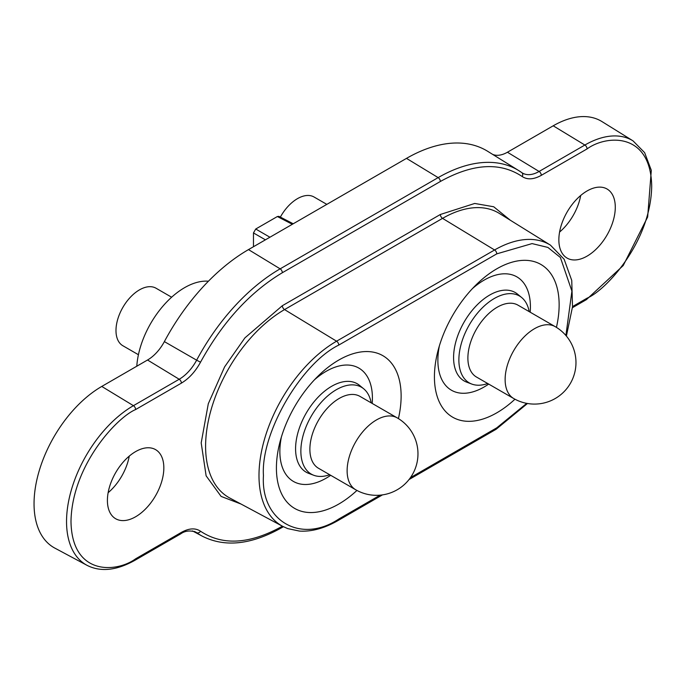 <?xml version="1.0" encoding="UTF-8"?>
<svg xmlns="http://www.w3.org/2000/svg" width="686" height="686" viewBox="0 0 686 686"><rect width="100%" height="100%" fill="white"/><g stroke="black" fill="none" stroke-linecap="round" stroke-linejoin="round"><path stroke-width="1.03" d="M467.886 358.032A41.503 23.959 -60 0 1 486.005 316.272A41.503 23.959 -60 0 1 517.981 305.15L555.223 326.656A41.503 23.959 -60 0 0 534.471 328.714A41.503 23.959 -60 0 0 505.128 379.538A41.503 23.959 -60 0 0 513.728 398.532L476.478 377.034A41.503 23.959 -60 0 1 467.886 358.032M487.686 383.5L487.386 383.611A50.164 28.966 -60 0 1 471.771 384.057A50.164 28.966 -60 0 1 458.874 359.901A50.164 28.966 -60 0 1 482.352 307.8A50.164 28.966 -60 0 1 521.712 297.561A50.164 28.966 -60 0 1 529.129 311.307L529.189 311.624M471.771 384.057L466.72 382.162A51.056 29.472 -60 0 1 453.583 357.578A51.056 29.472 -60 0 1 477.482 304.55A51.056 29.472 -60 0 1 517.536 294.131L521.712 297.561M488.698 384.083A65.444 37.781 -60 0 1 451.422 390.214A65.444 37.781 -60 0 1 437.874 360.253A65.444 37.781 -60 0 1 439.383 345.813M472.397 288.635A65.444 37.781 -60 0 1 516.867 276.861A65.444 37.781 -60 0 1 530.415 306.822A65.444 37.781 -60 0 1 530.192 312.207M280.351 217.093A33.202 19.165 -60 0 1 314.068 197.011L326.828 204.377M309.883 449.261A41.503 23.959 -60 0 1 327.994 407.493A41.503 23.959 -60 0 1 359.97 396.379L397.22 417.877A41.503 23.959 -60 0 0 376.468 419.935A41.503 23.959 -60 0 0 347.125 470.759A41.503 23.959 -60 0 0 355.717 489.761L318.476 468.255A41.503 23.959 -60 0 1 309.883 449.261M329.683 474.721L329.374 474.832A50.164 28.966 -60 0 1 313.768 475.278A50.164 28.966 -60 0 1 300.862 451.131A50.164 28.966 -60 0 1 324.349 399.029A50.164 28.966 -60 0 1 363.7 388.791A50.164 28.966 -60 0 1 371.117 402.528L371.177 402.845M313.768 475.278L308.709 473.383A51.056 29.472 -60 0 1 295.58 448.807A51.056 29.472 -60 0 1 319.479 395.779A51.056 29.472 -60 0 1 359.533 385.361L363.7 388.791M330.686 475.304A65.444 37.781 -60 0 1 293.419 481.435A65.444 37.781 -60 0 1 279.862 451.474A65.444 37.781 -60 0 1 281.38 437.042M314.394 379.855A65.444 37.781 -60 0 1 358.855 368.09A65.444 37.781 -60 0 1 372.412 398.043A65.444 37.781 -60 0 1 372.189 403.428M136.788 366.221A67.837 39.162 -60 0 1 208.424 281.217M138.426 354.722L122.863 345.735A33.202 19.165 -60 0 1 115.985 330.532A33.202 19.165 -60 0 1 130.477 297.124A33.202 19.165 -60 0 1 156.056 288.231L171.629 297.218M398.42 418.606A88.185 50.91 120 0 0 338.773 360.056L338.773 360.056A88.185 50.91 120 0 0 276.415 468.058A88.185 50.91 120 0 0 338.773 504.056A88.185 50.91 120 0 0 356.943 490.439M556.432 327.376A88.185 50.91 120 0 0 496.775 268.826L496.775 268.826A88.185 50.91 120 0 0 434.427 376.828A88.185 50.91 120 0 0 496.775 412.835A88.185 50.91 120 0 0 514.954 399.218M580.699 195.484A39.899 23.041 -60 0 1 559.579 232.057M587.07 190.965A39.899 23.041 -60 0 1 607.016 188.984A39.899 23.041 -60 0 1 613.138 220.961A39.899 23.041 -60 0 1 587.07 256.127A39.899 23.041 -60 0 1 567.116 258.099A39.899 23.041 -60 0 1 561.002 226.123A39.899 23.041 -60 0 1 587.07 190.965M129.251 456.121A39.899 23.041 -60 0 1 108.139 492.694M135.622 451.602A39.899 23.041 -60 0 1 155.576 449.63A39.899 23.041 -60 0 1 161.69 481.598A39.899 23.041 -60 0 1 135.622 516.764A39.899 23.041 -60 0 1 115.668 518.736A39.899 23.041 -60 0 1 109.554 486.768A39.899 23.041 -60 0 1 135.622 451.602M101.76 386.441A95.766 55.292 120 0 0 38.965 471.642A95.766 55.292 120 0 0 54.777 548.071L87.011 565.324A94.591 54.614 -60 0 1 71.395 489.83A94.591 54.614 -60 0 1 133.427 405.675L101.76 386.441L147.533 360.013A31.925 18.428 -60 0 0 164.366 341.611L196.642 360.176A33.091 19.105 -60 0 1 179.2 379.255L147.533 360.013M282.409 526.196L282.34 526.231C249.893 544.238 222.624 545.902 200.518 531.221C195.356 527.791 188.976 528.177 181.396 532.387L135.622 558.816C116.714 572.724 71.876 576.231 70.992 521.497C71.876 465.751 116.714 417.465 135.622 409.551L181.396 383.122C188.976 378.578 195.356 371.606 200.518 362.208L196.642 360.176A158.44 91.478 -60 0 1 280.145 268.843L438.148 177.614A158.44 91.478 -60 0 1 518.822 170.643L487.755 151.349A159.606 92.156 120 0 0 406.489 158.38L248.486 249.601A159.606 92.156 120 0 0 164.366 341.611M507.434 152.232L539.093 171.466L584.866 145.038A94.591 54.614 -60 0 1 633.032 140.87L601.974 121.585A95.766 55.292 120 0 0 553.208 125.804L507.434 152.232A31.925 18.428 -60 0 1 492.677 154.401M565.899 335.497L571.91 291.121L560.385 257.482L547.891 247.423L532.07 243.599L496.775 253.854L338.773 345.075C300.845 363.657 260.577 433.398 263.45 475.544C260.577 520.991 300.837 544.255 338.773 519.036L380.138 495.155M410.434 477.662L496.775 427.815L526.719 403.359M293.231 223.773L278.91 216.347L277.358 216.536L255.724 229.021L253.468 232.931L253.468 246.728M282.34 526.231A3.19 1.844 -120 0 1 281.68 527.697C251.359 544.735 224.939 547.591 202.404 536.238A158.44 91.478 -60 0 1 196.642 532.662L194.267 531.393M181.396 532.387A3.19 1.844 60 0 1 180.735 533.845C184.808 530.904 189.705 530.261 195.433 531.916A33.091 19.105 -60 0 1 196.642 532.662A3.19 2.598 125.5 0 0 200.518 531.221M135.622 409.551A3.19 1.844 -120 0 0 133.427 405.675L179.2 379.255A3.19 1.844 -120 0 1 181.396 383.122M200.518 362.208C222.624 322.008 249.893 292.176 282.34 272.719A3.19 1.844 -120 0 0 280.145 268.843L248.486 249.601M282.34 272.719L440.352 181.49A3.19 1.844 -120 0 0 438.148 177.614L406.489 158.38M518.822 170.643A158.44 91.478 -60 0 1 521.652 172.529A3.19 2.598 -54.5 0 1 521.772 172.606L518.822 170.643M440.352 181.49C472.791 163.482 500.068 161.827 522.175 176.508C527.337 179.938 533.708 179.552 541.297 175.342A3.19 1.844 -120 0 0 539.093 171.466A33.091 19.105 -60 0 1 522.243 172.923A33.091 19.105 -60 0 1 521.84 172.658M541.297 175.342L587.07 148.913A3.19 1.844 -120 0 0 584.866 145.038L553.208 125.804M510.264 220.189L493.697 206.76L474.712 203.459L440.352 214.486L282.34 305.707L244.902 337.889L224.605 366.873L208.295 403.745L201.195 442.89L206.126 475.835L221.098 496.407L241.035 504.047M587.07 148.913C605.97 134.996 650.817 131.498 651.7 186.232C650.817 241.978 605.97 290.255 587.07 298.17L572.536 306.565M135.622 558.816A3.19 1.844 60 0 1 134.962 560.273L180.735 533.845M522.175 176.508A3.19 2.598 -54.5 0 0 521.772 172.606L522.243 172.923M587.07 298.17A3.19 1.844 60 0 1 586.41 299.636L623.231 265.533L647.653 217.008L651.306 170.325L644.643 152.661L633.032 140.87M282.34 305.707A3.19 1.844 -120 0 0 284.544 309.583L442.547 218.362L494.58 249.978A109.717 63.344 -60 0 1 550.446 245.142L499.391 213.449A111.646 64.458 120 0 0 442.547 218.362A3.19 1.844 60 0 1 440.352 214.486M284.544 309.583A111.646 64.458 120 0 0 211.331 408.907A111.646 64.458 120 0 0 229.759 498.01L282.743 526.376A109.717 63.344 -60 0 1 264.625 438.808A109.717 63.344 -60 0 1 336.577 341.199L284.544 309.583M338.773 345.075A3.19 1.844 -120 0 0 336.577 341.199L494.58 249.978A3.19 1.844 60 0 1 496.775 253.854M496.775 427.815A3.19 1.844 60 0 1 496.115 429.273L527.474 403.497M338.773 519.036A3.19 1.844 60 0 1 338.112 520.494L382.479 494.88M265.413 239.834L253.468 232.931M277.358 216.536L292.33 224.288M269.924 237.227L255.724 229.021M513.728 398.532A41.503 41.503 0 0 0 575.974 362.594A41.503 41.503 0 0 0 555.223 326.656M355.717 489.761A41.503 41.503 0 0 0 417.971 453.815A41.503 41.503 0 0 0 397.22 417.877M202.404 536.238L192.474 530.921M87.011 565.324C100.602 572.235 116.586 570.546 134.962 560.273M572.416 307.714L586.41 299.636M281.68 527.697L283.387 526.711M566.396 336.08L572.51 306.796L571.747 280.428L564.141 259.257L550.446 245.142M409.019 479.557L496.115 429.273M282.743 526.376L287.734 528.614L299.465 531.075C311.598 531.839 324.478 528.314 338.112 520.494"/></g></svg>
